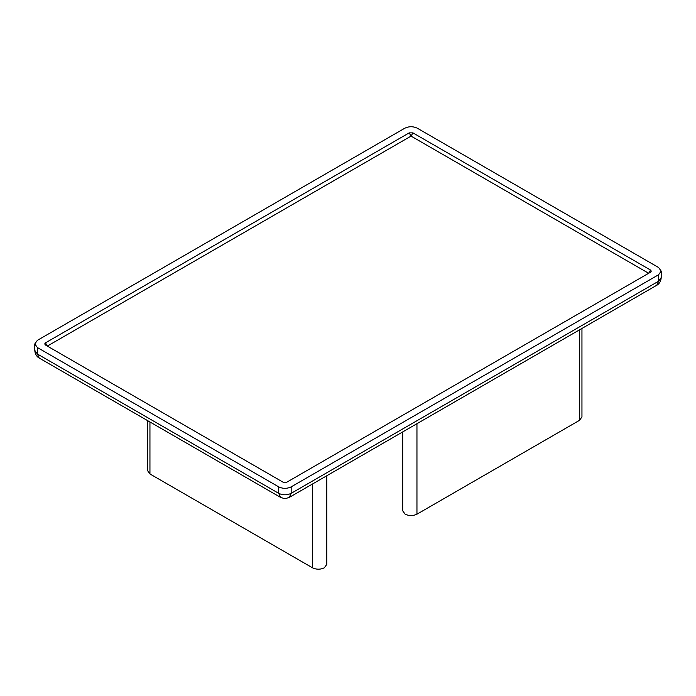 <?xml version="1.0" encoding="UTF-8"?>
<svg xmlns="http://www.w3.org/2000/svg" width="696" height="696" viewBox="0 0 696 696"><rect width="100%" height="100%" fill="white"/><g stroke="black" fill="none" stroke-linecap="round" stroke-linejoin="round"><path stroke-width="1.04" d="M147.5 420.558L147.5 470.54L149.945 473.959L312.495 567.805C316.445 569.65 320.386 569.65 324.327 567.805L326.781 564.386L326.781 475.76M650.525 272.206L651.299 271.127L650.525 270.048L412.928 132.875L409.187 132.875L45.475 342.858L44.701 343.937L45.475 345.016L283.072 482.189L286.813 482.189L650.525 272.206M37.384 340.344L404.828 128.195C408.978 126.254 413.137 126.254 417.287 128.195L658.616 267.534L661.2 271.127L658.616 274.72L291.172 486.869C287.022 488.81 282.863 488.81 278.713 486.869L37.384 347.53L34.8 343.937L37.384 340.344M402.671 431.946L402.671 510.768L405.115 514.187C409.065 516.023 413.006 516.023 416.956 514.187L579.498 420.34L581.952 416.921L581.952 328.434M149.945 473.959L149.945 421.976M312.495 567.805L312.495 484.007M650.525 270.048L648.655 273.284L411.058 136.103L412.928 132.875M409.187 132.875L411.058 136.103L47.345 346.086L45.475 342.858M658.616 274.72L658.616 281.201L656.798 285.23C657.624 284.934 660.887 282.646 661.2 277.6L658.616 281.201L291.172 493.342L289.345 497.37L656.798 285.23M291.172 486.869L291.172 493.342C287.022 495.282 282.863 495.282 278.713 493.342L280.54 497.37C286.517 499.154 283.368 499.154 289.345 497.37M278.713 486.869L278.713 493.342L37.384 354.012L39.202 358.04L280.54 497.37M37.384 347.53L37.384 354.012L34.8 350.41L34.8 343.937M579.498 329.852L579.498 420.34M416.956 423.699L416.956 514.187M39.202 358.04C38.376 357.744 35.113 355.456 34.8 350.41M661.2 277.6L661.2 271.127"/></g></svg>
